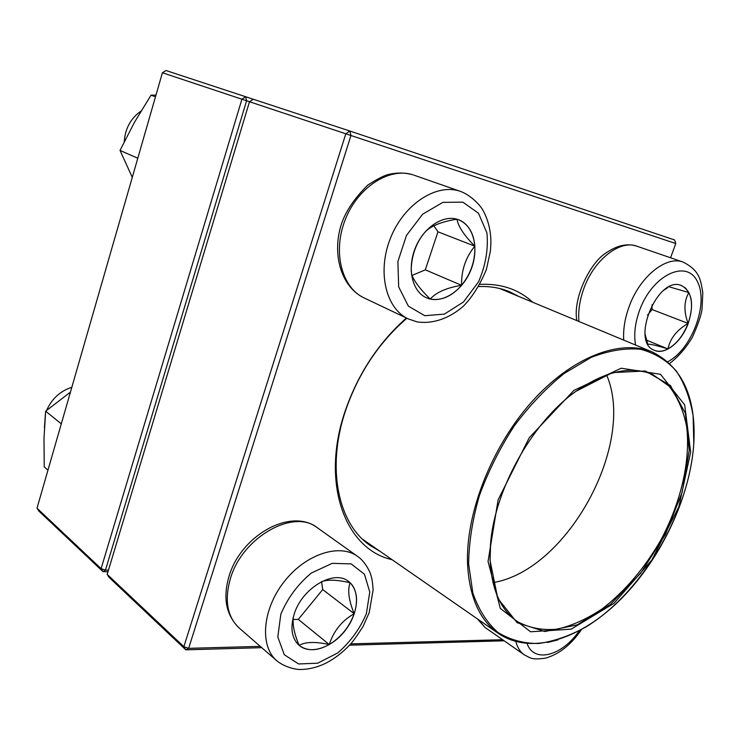 <?xml version="1.0" encoding="UTF-8"?>
<svg xmlns="http://www.w3.org/2000/svg" width="740" height="740" viewBox="0 0 740 740"><rect width="100%" height="100%" fill="white"/><g stroke="black" fill="none" stroke-linecap="round" stroke-linejoin="round"><path stroke-width="1.11" d="M162.412 72.751L165.991 70.522L245.708 96.746L241.915 99.216L162.412 72.751L37 508.214L101.103 568.653L241.915 99.216L249.491 101.732L107.18 574.379L183.862 646.695L345.802 133.792L249.491 101.732L253.302 99.252L349.835 131.017L674.538 239.936L675.796 243.525L350.954 135.503L188.644 648.332L260.249 646.362M504.162 640.803L349.493 645.188M261.757 647.676L185.805 649.831L109.122 577.413L107.18 574.379M392.052 559.68C345.525 549.459 320.466 483.932 344.877 411.949C357.716 374.32 378.233 343.009 406.399 318.015M479.973 284.354C501.147 283.401 518.749 289.377 532.791 302.29M350.686 643.883L502.599 639.712M670.57 257.779L675.796 243.525M406.861 318.237C378.686 342.713 358.188 373.654 345.386 411.079C325.998 468.827 338.467 524.605 370.657 545.833L379.666 551.087M518.87 296.5L509.592 291.745C500.221 287.851 489.935 286.121 478.752 286.556M185.805 649.831L188.644 648.332L183.862 646.695L185.805 649.831M349.835 131.017L345.802 133.792L350.954 135.503L349.835 131.017M294.168 614.154C302.05 587.976 334.193 569.217 348.531 581.437C360.352 590.076 358.697 613.035 345.45 630.184C332.389 647.491 310.55 655.067 299.238 645.465C291.726 638.509 290.034 628.066 294.168 614.154M45.408 413.947L44.428 427.766M71.835 387.261C60.171 391.09 51.782 398.795 46.648 410.367M354.192 613.701C358.373 600.399 357.004 590.085 350.094 582.759C347.384 590.067 348.743 600.39 354.192 613.701C341.954 620.675 333.638 630.952 329.254 644.54C341.029 637.251 349.336 626.974 354.192 613.701L322.723 589.567L321.567 581.696M299.191 645.419C307.313 651.413 317.34 651.126 329.254 644.54C315.471 641.534 305.435 641.811 299.154 645.363C293.983 633.181 292.134 623.422 293.577 616.087M321.299 581.788C327.57 579.392 337.172 579.716 350.094 582.759L348.485 581.39M293.132 619.436L298.331 619.389L322.723 589.567M329.254 644.54L298.331 619.389M558.08 639.795L547.128 642.505M548.793 642.181L557.479 639.98M547.387 642.459L548.405 642.265M688.209 323.454C681.633 341.852 665.205 355.228 654.595 350.399C629.916 342.49 657.666 274.947 681.475 285.548C692.067 291.514 694.305 304.149 688.209 323.454M647.694 343.73L645.086 334.23M663.836 290.256L667.841 287.527M669.182 286.824L688.866 292.578L685.656 288.184L681.41 285.52M688.08 323.408C692.381 311.207 692.64 300.93 688.866 292.578C683.927 301.171 683.668 311.447 688.08 323.408C676.832 329.985 670.116 338.485 667.952 348.929C676.619 343.971 683.325 335.47 688.08 323.408L652.042 309.514L652.088 304.612M654.53 350.371C658.582 351.944 663.049 351.463 667.952 348.929C656.926 345.543 650.266 343.98 647.962 344.22M647.509 315.185L652.042 309.514M667.952 348.929L646.538 340.16M457.107 219.234L458.513 219.706C474.072 225.413 479.483 249.593 470.668 270.489C462.093 291.486 441.336 304.584 426.388 297.757C412.467 291.717 406.954 269.314 415.011 248.76C422.901 228.151 442.455 214.692 457.107 219.234M141.053 111.019C130.776 118.289 125.171 128.519 124.237 141.728M426.332 297.73L430.236 299.034C441.345 300.995 451.798 296.416 461.575 285.307C446.692 287.74 436.239 292.309 430.236 299.034C419.728 288.841 413.438 280.34 411.366 273.513M411.2 271.423C411.181 257.724 415.066 245.477 422.855 234.663M425.63 231.306C431.892 225.543 442.307 221.51 456.894 219.207M456.978 219.197C458.236 226.505 464.193 235.496 474.83 246.17C473.693 232.749 468.235 223.915 458.449 219.678M461.575 285.307C470.908 273.634 475.33 260.582 474.83 246.17C465.664 257.363 461.251 270.414 461.575 285.307L425.306 269.841L437.969 231.805L433.844 225.765M412.05 275.437L425.306 269.841M474.83 246.17L437.969 231.805M488.039 561.475L498.103 499.842L529.23 437.766L573.935 390.368L621.212 368.215L660.515 374.311L684.676 404.882L690.67 452.112L678.839 506.854L651.838 560.041L614.015 603.294L571.178 629.148L530.571 631.775L500.323 608.419L488.039 561.475M490.037 560.393L490.287 547.841C492.859 492.868 530.95 423.206 575.84 391.377L612.489 372.608L645.345 371.008L670.459 385.568L685.397 413.355L689.227 450.355L682.188 492.193L665.399 534.53L640.655 573.241L610.315 604.488L577.255 624.847L544.927 631.507L517.121 622.701L497.733 598.29L490.037 560.393M572.187 394.133L575.165 391.895C604.839 371.203 630.665 365.394 652.643 374.468L668.942 385.993C677.562 396.936 683.464 410.487 686.655 426.647C690.707 460.521 681.013 502.025 661.088 539.617C644.873 567.839 625.356 590.844 602.536 608.632C587.338 618.807 572.214 625.652 557.192 629.166C542.559 630.545 529.331 628.029 517.501 621.628C500.536 609.963 491.406 589.234 490.111 559.44L490.638 543.28M606.56 374.865C636.557 443.76 567.154 570.688 492.96 582.611M108.438 570.207L105.45 570.142L246.577 100.76L245.708 96.746L253.256 99.28M107.966 571.779L103.054 571.678L38.924 511.127L37 508.214M105.45 570.142L101.103 568.653L103.054 571.678L105.45 570.142M132.284 177.36L120.028 150.433L134.43 122.368L151.025 95.192L155.974 95.09M137.788 158.231L120.028 150.433M155.483 96.801L151.025 95.192M61.291 423.854L45.649 411.19L70.43 392.126M47.952 470.168L44.233 466.885L43.993 438.459L45.649 411.19M366.365 613.71L369.769 592L364.441 574.221L351.139 563.889L332.204 563.334L311.318 573.047C297.804 584.313 287.638 598.049 280.821 614.237L277.805 636.983L284.28 654.724L298.627 663.965L317.728 663.197L337.764 652.93C350.362 641.941 359.899 628.87 366.365 613.71M239.094 627.946C225.996 615.042 222.675 597.716 229.132 575.961C241.027 535.63 290.617 507.261 317.368 527.759C293.882 508.399 242.48 536.907 230.464 578.393C224.276 600.085 227.152 616.605 239.094 627.946L276.853 660.82C259.444 646.205 262.339 609.39 284.068 581.816C305.574 554.066 339.549 543.077 357.466 556.323C365.412 561.447 370.731 573.472 370.694 574.638C370.981 575.831 372.387 578.116 373.127 589.937L369.195 612.646L363.118 626.345C356.911 636.067 352.481 642.227 349.817 644.836C342.759 652.356 334.98 658.369 326.479 662.864C317.923 667.147 309.366 669.349 300.792 669.478C296.093 669.774 284.354 667.064 276.853 660.82M527.139 643.606C533.882 663.632 562.261 655.816 579.179 630.859M478.355 619.556L485.042 627.483L524.309 654.835C520.238 651.959 517.427 647.555 515.882 641.626M667.878 361.666C691.743 349.382 708.855 303.937 697.533 281.848C687.007 258.5 652.171 274.762 639.452 310.68C635.013 323.241 633.718 334.693 635.567 345.043M576.812 320.596C572.741 298.174 590.058 263.089 605.505 253.293C616.818 245.365 627.307 243.007 636.983 246.226C619.769 239.409 593.48 260.175 583.527 289.442C579.605 300.68 578.07 311.364 578.93 321.484M623.727 340.113C623.062 329.744 624.801 318.764 628.935 307.174C639.443 276.973 666.102 255.319 683.14 262.099C700.234 270.831 700.632 280.331 702.815 292.716L702.02 309.311C701.187 315.388 697.959 324.731 692.335 337.357C685.924 348.004 678.404 356.68 669.765 363.386M424.788 315.712L444.407 314.093L463.471 301.985L478.521 281.838C485.634 265.493 488.437 249.204 486.929 232.952L478.475 213.222L462.833 202.159L442.871 202.362L422.642 214.202L406.464 235.44L397.889 261.544L398.666 286.87L408.388 306.147L424.788 315.712M364.126 297.924C341.011 286.963 331.464 253.755 341.695 223.212C346.172 210.595 354.839 197.913 367.697 185.167C377.409 178.876 384.476 175.278 388.907 174.372C397.195 172.476 405.196 172.624 412.929 174.816L413.031 174.853C389.425 166.926 357.799 187.183 345.238 219.669C332.389 252.044 341.788 287.731 364.126 297.924L408.295 318.912C385.716 308.645 376.827 271.432 390.702 237.614C404.281 203.685 437.053 182.771 460.641 191.447C471.297 195.462 480.741 205.665 483.359 211.029C488.289 220.289 490.814 230.714 490.925 242.304L490.444 250.934L486.402 269.434C480.038 284.808 472.351 297.064 463.342 306.203C449.522 318.293 433.113 324.231 417.138 321.9L408.295 318.912M362.582 539.229L498.483 633.514C479.631 620.25 469.317 597.032 467.541 563.862C465.599 513.329 491.721 446.544 531.949 401.626C572.205 356.625 620.712 338.587 652.393 352.036L499.666 288.507M693.805 443.5L693.102 415.704C690.18 398.49 684.611 383.625 676.388 371.119C666.703 360.306 654.771 353.026 640.581 349.289C625.3 347.837 608.807 350.557 591.075 357.448L564.204 373.46C546.305 387.862 529.618 405.409 514.161 426.083C499.888 448.07 488.326 471.167 479.474 495.365C472.49 519.499 468.882 542.402 468.633 564.065L472.842 592.953C478.613 609.63 486.994 622.803 497.974 632.46C510.128 639.915 523.735 643.587 538.794 643.476C554.316 641.265 570.105 635.725 586.145 626.854C642.413 592.453 689.44 511.988 693.805 443.5M317.368 527.759L357.466 556.323M485.042 627.483L477.43 618.908M581.427 629.629C571.197 644.66 559.237 654.169 545.547 658.147C530.552 660.228 530.21 657.582 524.309 654.835M636.983 246.226L683.14 262.099M413.965 175.158L460.641 191.447M490.361 546.99L490.287 547.841M575.165 391.895L575.84 391.377M498.483 633.514C531.579 655.89 581.585 638.87 621.526 598.503C661.56 557.886 690.309 496.697 693.824 443.436C696.294 397.732 682.484 367.262 652.393 352.036"/></g></svg>
